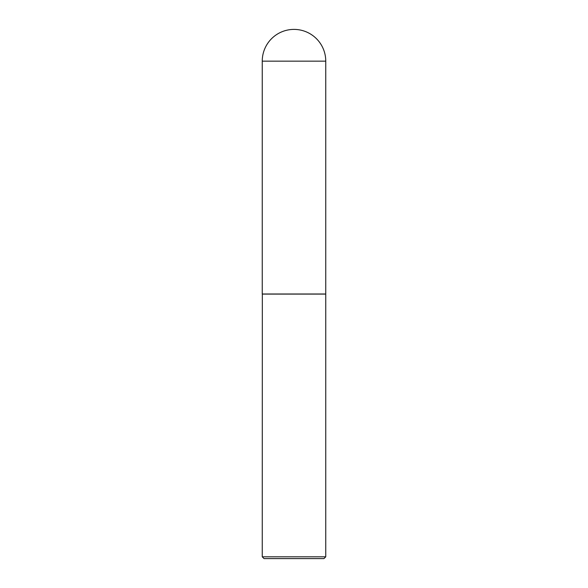<?xml version="1.0" encoding="UTF-8"?>
<svg xmlns="http://www.w3.org/2000/svg" width="588" height="588" viewBox="0 0 588 588"><rect width="100%" height="100%" fill="white"/><g stroke="black" fill="none" stroke-linecap="round" stroke-linejoin="round"><path stroke-width="0.88" d="M262.248 61.152L262.248 294.007L325.752 294.007L325.752 61.152L262.248 61.152A31.752 31.752 0 0 1 294 29.4A31.752 31.752 0 0 1 325.752 61.152M262.336 294.007L262.248 556.807L325.752 556.807L325.752 294.096L262.248 294.096M325.752 556.807L323.959 558.6L264.041 558.6L262.248 556.807"/></g></svg>

